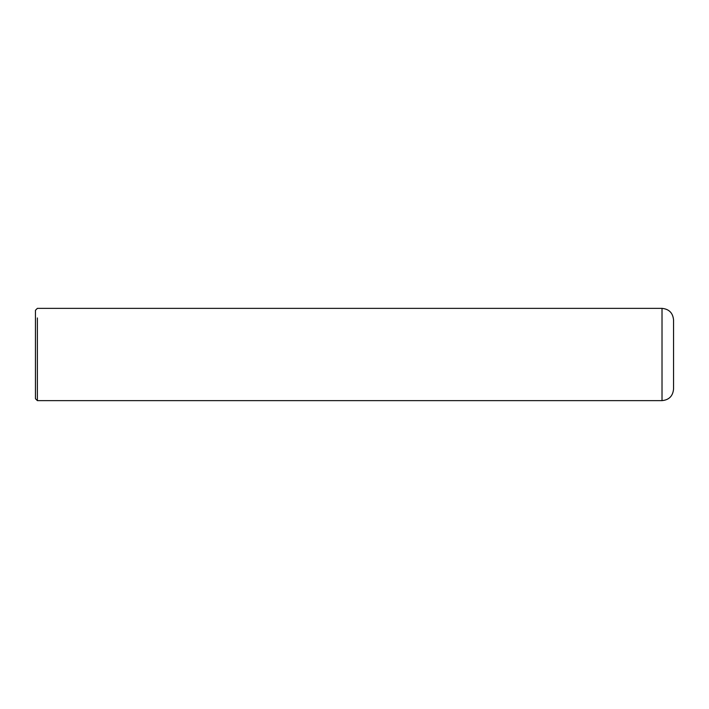 <?xml version="1.0" encoding="UTF-8"?>
<svg xmlns="http://www.w3.org/2000/svg" width="709" height="709" viewBox="0 0 709 709"><rect width="100%" height="100%" fill="white"/><g stroke="black" fill="none" stroke-linecap="round" stroke-linejoin="round"><path stroke-width="1.06" d="M662.02 308.371L662.02 400.629C669.021 399.947 672.868 396.101 673.55 389.09L673.55 319.901C672.868 312.899 669.021 309.053 662.02 308.371L37.373 308.371L35.45 310.294L35.45 398.706L37.373 400.629L37.373 317.951M37.373 331.289L37.373 331.909M37.373 333.124L37.373 334.081M37.373 336.19L37.373 336.997M37.373 343.431L37.373 344.131M37.373 348.828L37.373 349.44M37.373 351.93L37.373 352.949M37.373 357.23L37.373 357.983M37.373 359.002L37.373 359.711M37.373 400.629L662.02 400.629"/></g></svg>
